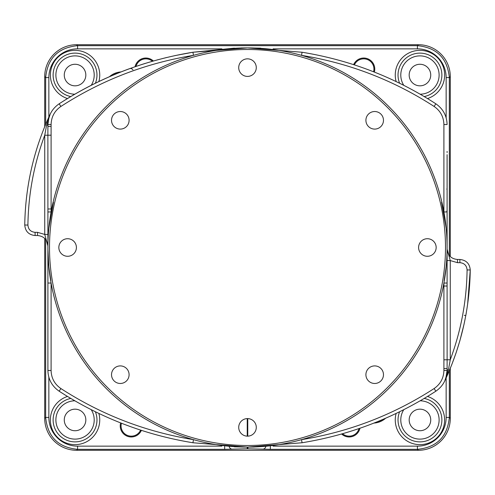 <?xml version="1.0" encoding="UTF-8"?>
<svg xmlns="http://www.w3.org/2000/svg" width="495" height="495" viewBox="0 0 495 495"><rect width="100%" height="100%" fill="white"/><g stroke="black" fill="none" stroke-linecap="round" stroke-linejoin="round"><path stroke-width="0.74" d="M445.5 247.5A198 198 0 0 1 148.5 418.974A198 198 0 0 1 148.5 76.026A198 198 0 0 1 445.5 247.5M380.903 126.516A8.78 8.78 0 0 1 366.207 122.581A8.78 8.78 0 0 1 376.967 111.827A8.78 8.78 0 0 1 380.903 126.516M427.377 256.28A8.78 8.78 0 0 1 419.772 243.107A8.78 8.78 0 0 1 434.981 243.107A8.78 8.78 0 0 1 427.377 256.28M368.484 380.903A8.78 8.78 0 0 1 372.419 366.207A8.78 8.78 0 0 1 383.173 376.967A8.78 8.78 0 0 1 368.484 380.903M238.72 427.377A8.78 8.78 0 0 1 251.893 419.772A8.78 8.78 0 0 1 251.893 434.981A8.78 8.78 0 0 1 238.72 427.377M114.098 368.484A8.78 8.78 0 0 1 128.793 372.419A8.78 8.78 0 0 1 118.033 383.173A8.78 8.78 0 0 1 114.098 368.484M67.623 238.72A8.78 8.78 0 0 1 75.228 251.893A8.78 8.78 0 0 1 60.019 251.893A8.78 8.78 0 0 1 67.623 238.72M126.516 114.098A8.78 8.78 0 0 1 122.581 128.793A8.78 8.78 0 0 1 111.827 118.033A8.78 8.78 0 0 1 126.516 114.098M256.28 67.623A8.78 8.78 0 0 1 243.107 75.228A8.78 8.78 0 0 1 243.107 60.019A8.78 8.78 0 0 1 256.28 67.623M447.096 223.827L447.096 212.417M447.096 231.134L447.096 230.02L447.096 231.134M447.096 225.609L447.096 225.126L447.096 225.609M447.096 247.463L447.096 247.5A199.596 199.596 0 0 0 147.702 74.646A199.596 199.596 0 0 0 147.702 420.354A199.596 199.596 0 0 0 447.096 247.5L447.096 155.665M447.096 159.303L447.096 163.536M447.096 167.378L447.096 172.074M447.096 172.39L447.096 197.233M447.096 205.462L447.096 210.486M447.096 225.126L447.096 227.007M447.096 227.186L447.096 228.783M447.096 230.02L447.096 247.5M447.096 249.096L447.096 260.568L450.258 260.568L447.096 249.115C447.728 255.389 451.186 258.848 457.479 259.473L457.51 262.672L459.904 262.672C464.298 263.117 466.698 265.543 467.088 269.942C466.655 300.861 461.049 330.808 450.258 359.785L450.258 260.568L457.51 262.672M447.096 283.029L443.904 283.06L443.904 286.042L447.096 286.005L447.096 260.568M447.096 213.413L447.096 219.019M447.096 189.511L447.096 192.283M447.096 195.995L447.096 194.875M447.096 185.86L447.096 186.621M447.096 185.842L447.096 187.475M447.096 190.253L447.096 186.559M447.096 194.461L447.096 195.333M447.096 179.178L447.096 181.263L447.096 179.178M447.096 181.263L447.096 180.298M447.096 151.421L447.096 152.54M447.096 160.658L447.096 155.752M447.096 165.033L447.096 167.056M447.096 174.481L447.096 174.098M447.096 205.406L447.096 203.074M447.096 202.839L447.096 200.029M447.096 154.663L447.096 155.312L447.096 154.663M447.096 158.487L447.096 155.312M464.075 324.101L459.855 340.808L456 353.108L451.558 365.211L444.745 380.989C461.154 345.801 469.656 308.8 470.25 269.979L467.62 304.369M466.222 313.205L465.789 315.6L464.279 315.303M443.904 286.042L443.904 368.577L447.096 368.546L447.096 370.446L447.121 359.785L450.258 359.785L448.445 369.691A3.193 0.928 180 0 0 447.096 370.452L445.816 378.316M132.92 69.832A3.193 2.747 70 0 0 129.69 68.626L129.746 68.601M137.734 65.816L145.153 63.422M156.804 60.031L166.586 57.519M174.902 55.619L192.945 52.241L193.254 54.147M446.168 228.269L441.559 202.325M248.001 47.904L302.055 52.241C350.243 60.112 394.843 77.3 435.848 103.802C394.843 77.3 350.243 60.112 302.055 52.241L247.5 47.904L192.945 52.241C144.757 60.112 100.157 77.3 59.152 103.802C81.329 89.397 104.841 77.672 129.69 68.626M247.661 47.904L260.574 48.151M47.904 126.454L47.904 124.554A3.193 0.928 -0 0 1 46.555 125.309L44.742 135.215L47.879 135.215L47.904 124.548C48.17 115.743 51.919 108.832 59.152 103.802C51.919 108.832 48.17 115.743 47.904 124.548L47.904 126.454L51.096 126.423L51.096 124.511C51.331 116.845 54.592 110.824 60.891 106.45C101.525 80.184 145.709 63.156 193.452 55.36L192.945 52.241L234.426 48.151M53.441 202.325L48.832 228.269M47.904 211.971L47.904 247.5L47.904 208.995L47.904 234.432L44.742 234.432L47.904 245.904L47.904 208.995L47.904 211.971L51.096 211.94L51.096 126.423M302.055 52.241L301.548 55.36C349.291 63.156 393.476 80.184 434.109 106.45C440.408 110.824 443.668 116.845 443.904 124.511L443.904 211.94L447.096 211.971M443.904 124.511L447.096 124.548C446.83 115.743 443.081 108.832 435.848 103.802L434.109 106.45M443.904 368.577L443.904 370.489C443.668 378.155 440.408 384.176 434.109 388.55C393.476 414.816 349.291 431.844 301.548 439.64L302.055 442.759L247.5 447.096L192.945 442.759C144.757 434.888 100.157 417.7 59.152 391.199C100.157 417.7 144.757 434.888 192.945 442.759L193.452 439.64C145.709 431.844 101.525 414.816 60.891 388.55C54.592 384.176 51.331 378.155 51.096 370.489L51.096 283.06L47.904 283.029L47.904 370.452C48.17 379.257 51.919 386.168 59.152 391.199C51.919 386.168 48.17 379.257 47.904 370.452L51.096 370.489M47.904 247.723L47.904 283.029M435.848 391.199C443.081 386.168 446.83 379.257 447.096 370.452C446.83 379.257 443.081 386.168 435.848 391.199C394.843 417.7 350.243 434.888 302.055 442.759C350.243 434.888 394.843 417.7 435.848 391.199L434.109 388.55M47.904 245.885L47.904 245.904C47.273 239.611 43.814 236.152 37.521 235.527L35.126 235.527L35.096 232.328C30.702 231.883 28.302 229.457 27.912 225.058L24.75 225.021C25.319 231.375 28.778 234.878 35.126 235.527C28.778 234.878 25.319 231.375 24.75 225.021C25.344 186.207 33.846 149.205 50.255 114.023L50.212 114.104M48.145 121.089L49.574 115.607M51.096 124.511L47.904 124.548L48.943 117.451M48.832 266.731L50.867 280.628M444.133 280.628L446.168 266.731M47.91 249.424L48.807 266.502M50.249 114.023L46.555 125.309M447.096 368.546L447.096 370.452L443.904 370.489M444.745 380.989L448.445 369.691M446.867 373.824L446.416 376.219M27.912 225.058C28.345 194.139 33.951 164.192 44.742 135.215L44.742 234.432L37.49 232.328L35.096 232.328M459.904 262.672L459.874 259.473C466.222 260.123 469.681 263.625 470.25 269.979C469.681 263.625 466.222 260.123 459.874 259.473L457.479 259.473M302.055 442.759L247.519 447.096M247.389 447.096L234.426 446.849M44.711 238.417L44.711 418.374A31.977 31.934 135 0 0 76.626 450.289L418.374 450.289A31.977 31.934 45 0 0 450.289 418.374L450.289 368.367M373.583 71.75A10.216 10.216 0 0 0 365.873 59.078A10.216 10.216 0 0 0 354.408 64.87M152.429 61.25A10.216 10.216 0 0 0 135.995 66.404M117.476 73.322A18.296 18.296 0 0 0 112.891 75.221M121.417 423.25A10.216 10.216 0 0 0 129.127 435.922A10.216 10.216 0 0 0 140.592 430.13M342.571 433.75A10.216 10.216 0 0 0 359.005 428.596M377.524 421.678A18.296 18.296 0 0 0 382.109 419.779M221.909 446.15L77.579 446.15A28.778 28.741 135 0 1 48.85 417.421L45.664 417.421C47.588 436.769 58.231 447.412 77.579 449.336L224.65 449.336L247.234 448.779L270.35 449.336L417.421 449.336C436.769 447.412 447.412 436.769 449.336 417.421L449.336 370.662M48.85 117.043L48.85 77.579A28.778 28.741 -135 0 1 77.579 48.85L77.579 45.664C58.231 47.588 47.588 58.231 45.664 77.579L45.664 124.338M273.091 48.85L417.421 48.85A28.778 28.741 -45 0 1 446.15 77.579L449.336 77.579C447.412 58.231 436.769 47.588 417.421 45.664L77.579 45.664L76.626 44.711A31.977 31.934 -135 0 0 44.711 76.626L44.711 126.633M265.765 446.614A3.193 3.007 95.6 0 1 262.82 449.151M229.235 446.614A3.193 3.007 84.4 0 0 232.18 449.151M450.289 256.583L450.289 76.626A31.977 31.934 -45 0 0 418.374 44.711L76.626 44.711M419.952 85.827A10.779 10.779 0 0 1 410.615 69.659A10.779 10.779 0 0 1 429.289 69.659A10.779 10.779 0 0 1 419.952 85.827M409.173 419.952A10.779 10.779 0 0 1 425.341 410.615A10.779 10.779 0 0 1 425.341 429.289A10.779 10.779 0 0 1 409.173 419.952M75.048 409.173A10.779 10.779 0 0 1 84.385 425.341A10.779 10.779 0 0 1 65.711 425.341A10.779 10.779 0 0 1 75.048 409.173M85.827 75.048A10.779 10.779 0 0 1 69.659 84.385A10.779 10.779 0 0 1 69.659 65.711A10.779 10.779 0 0 1 85.827 75.048M59.152 103.802L60.891 106.45M51.096 208.958L47.904 208.995L47.879 135.215L51.047 135.184M60.891 388.55L59.152 391.199M443.953 359.815L447.121 359.785L447.096 286.005M37.521 235.527L37.49 232.328M470.25 269.979L467.088 269.942M76.626 450.289L77.579 449.336L77.579 446.15M446.15 377.957L446.15 417.421A28.778 28.741 45 0 1 417.421 446.15L417.421 449.336L418.374 450.289M417.421 446.15L273.091 446.15M446.15 77.579L446.15 117.754M446.15 377.246L446.15 377.697M77.579 48.85L221.909 48.85M48.85 417.421L48.85 377.246M48.85 117.754L48.85 117.303M374.356 72.053A11.039 11.039 0 0 0 365.997 58.268A11.039 11.039 0 0 0 353.622 64.616M120.947 71.93A19.119 19.119 0 0 0 109.457 76.7M120.644 422.947A11.039 11.039 0 0 0 129.003 436.732A11.039 11.039 0 0 0 141.378 430.384M374.053 423.07A19.119 19.119 0 0 0 385.543 418.3M396.124 413.467A24.694 24.694 0 0 0 417.39 444.51A24.694 24.694 0 0 0 427.525 396.452M98.876 81.533A24.694 24.694 0 0 0 77.61 50.49A24.694 24.694 0 0 0 67.475 98.548M67.475 396.452A24.694 24.694 0 0 0 51.431 427.16A24.694 24.694 0 0 0 81.898 443.675A24.694 24.694 0 0 0 98.876 413.467M427.525 98.548A24.694 24.694 0 0 0 443.57 67.84A24.694 24.694 0 0 0 413.102 51.325A24.694 24.694 0 0 0 396.124 81.533M341.63 434.016A11.039 11.039 0 0 0 359.933 428.28M153.37 60.984A11.039 11.039 0 0 0 135.067 66.72M354.383 64.864A10.246 10.246 0 0 1 373.966 69.071A10.246 10.246 0 0 1 373.607 71.756M135.964 66.417A10.246 10.246 0 0 1 152.46 61.238M112.705 75.302A18.321 18.321 0 0 1 117.668 73.248M140.617 430.136A10.246 10.246 0 0 1 121.034 425.929A10.246 10.246 0 0 1 121.393 423.244M359.036 428.583A10.246 10.246 0 0 1 342.54 433.762M382.295 419.698A18.321 18.321 0 0 1 377.332 421.752M48.85 77.579L45.664 77.579L44.711 76.626M45.664 239.462L45.664 417.421L44.711 418.374M417.421 48.85L417.421 45.664L418.374 44.711M446.15 417.421L449.336 417.421L450.289 418.374M449.336 255.538L449.336 77.579L450.289 76.626M270.35 446.341L270.35 449.336M248.063 447.096L247.766 448.779M247.234 447.096L247.234 448.779M224.65 446.341L224.65 449.336M247.766 418.597L247.766 436.157M247.234 436.157L247.234 418.597M399.601 83.209A21.928 21.928 0 0 1 413.065 54.233A21.928 21.928 0 0 1 441.156 69.461A21.928 21.928 0 0 1 424.215 96.556M424.215 398.444A21.928 21.928 0 0 1 441.695 422.804A21.928 21.928 0 0 1 418.522 441.831A21.928 21.928 0 0 1 399.601 411.791M95.399 411.791A21.928 21.928 0 0 1 81.935 440.767A21.928 21.928 0 0 1 53.844 425.539A21.928 21.928 0 0 1 70.785 398.444M70.785 96.556A21.928 21.928 0 0 1 53.305 72.196A21.928 21.928 0 0 1 76.478 53.169A21.928 21.928 0 0 1 95.399 83.209M403.753 85.282A19.163 19.163 0 0 1 412.842 57.253A19.163 19.163 0 0 1 438.743 71.299A19.163 19.163 0 0 1 420.212 94.205M420.212 400.795A19.163 19.163 0 0 1 439.114 420.125A19.163 19.163 0 0 1 419.865 439.114A19.163 19.163 0 0 1 403.753 409.718M91.247 409.718A19.163 19.163 0 0 1 82.158 437.747A19.163 19.163 0 0 1 56.257 423.701A19.163 19.163 0 0 1 74.788 400.795M74.788 94.205A19.163 19.163 0 0 1 55.886 74.875A19.163 19.163 0 0 1 75.135 55.886A19.163 19.163 0 0 1 91.247 85.282M446.781 211.148L447.096 210.827M446.781 189.047L447.096 189.362M246.993 447.096L247.308 447.096M247.345 47.904L240.867 47.965M248.255 447.096L248.663 447.096M248.886 447.096L249.195 447.09M249.461 447.09L254.288 447.028"/></g></svg>
